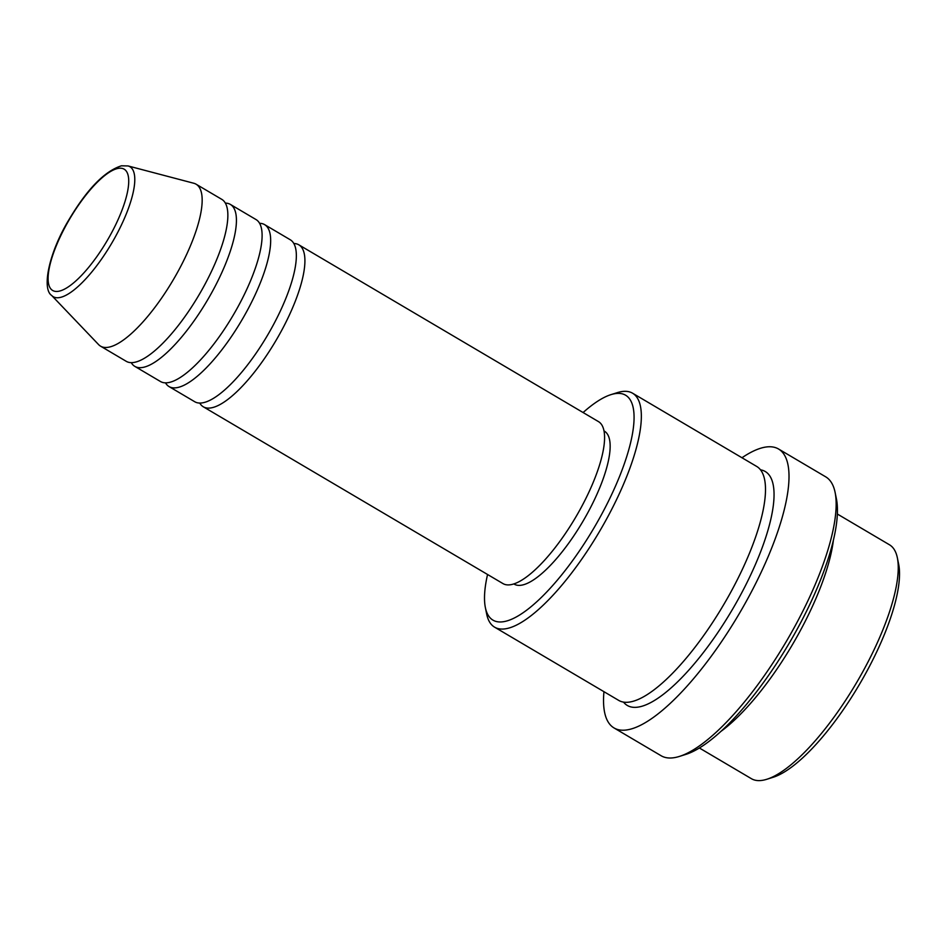 <?xml version="1.0" encoding="UTF-8"?>
<svg xmlns="http://www.w3.org/2000/svg" width="946" height="946" viewBox="0 0 946 946"><rect width="100%" height="100%" fill="white"/><g stroke="black" fill="none" stroke-linecap="round" stroke-linejoin="round"><path stroke-width="1.42" d="M293.875 243.512A94.021 28.9 120.5 0 1 298.865 244.837A94.021 28.9 120.5 0 1 282.038 329.728A94.021 28.9 120.5 0 1 211.443 407.821A94.021 28.9 120.5 0 1 203.307 406.792A94.021 28.9 120.5 0 1 199.748 403.055M259.63 223.315A94.021 28.9 120.5 0 1 264.62 224.628L290.304 239.787A94.021 28.9 120.5 0 1 273.477 324.679A94.021 28.9 120.5 0 1 202.882 402.771A94.021 28.9 120.5 0 1 194.746 401.743L169.062 386.583A94.021 28.9 120.5 0 1 165.491 382.846M264.62 224.628A94.021 28.9 120.5 0 1 247.793 309.519A94.021 28.9 120.5 0 1 177.198 387.612A94.021 28.9 120.5 0 1 169.062 386.583M225.373 203.106A94.021 28.9 120.5 0 1 230.375 204.419L256.059 219.578A94.021 28.9 120.5 0 1 239.232 304.47A94.021 28.9 120.5 0 1 168.636 382.562A94.021 28.9 120.5 0 1 160.501 381.534L134.817 366.374A94.021 28.9 120.5 0 1 131.246 362.649M230.375 204.419A94.021 28.9 120.5 0 1 213.548 289.322A94.021 28.9 120.5 0 1 142.952 367.403A94.021 28.9 120.5 0 1 134.817 366.374M128.065 165.94L193.788 183.252A94.021 28.9 120.5 0 1 196.118 184.222L221.813 199.37A94.021 28.9 120.5 0 1 204.986 284.261A94.021 28.9 120.5 0 1 134.391 362.353A94.021 28.9 120.5 0 1 126.256 361.325L100.572 346.165A94.021 28.9 120.5 0 1 98.597 344.592L51.652 295.436A75.467 23.189 120.5 0 0 59.764 297.529A75.467 23.189 120.5 0 0 117.943 231.983A75.467 23.189 120.5 0 0 128.065 165.94L121.407 165.81C104.817 171.108 87.6 188.644 69.732 218.396C48.613 252.712 41.695 289.003 51.652 295.436M897.376 557.892L898.7 564.419A130.583 40.134 120.5 0 1 859.299 684.656A130.583 40.134 120.5 0 1 773.095 777.293L766.757 779.291A135.81 41.742 -59.5 0 0 856.402 682.953A135.81 41.742 -59.5 0 0 897.376 557.892A135.81 41.742 -59.5 0 0 889.465 544.778L837.387 514.045M699.366 747.979L751.443 778.712A135.81 41.742 -59.5 0 0 763.197 780.19A135.81 41.742 -59.5 0 0 766.757 779.291M487.557 574.494A130.583 40.134 -59.5 0 0 485.357 607.521A130.583 40.134 -59.5 0 0 504.253 621.569A130.583 40.134 -59.5 0 0 609.981 498.057A130.583 40.134 -59.5 0 0 614.38 393.773A130.583 40.134 -59.5 0 0 610.95 394.636A130.583 40.134 -59.5 0 0 583.103 412.539M610.95 394.636L617.3 392.649A135.81 41.742 120.5 0 1 620.86 391.739A135.81 41.742 120.5 0 1 632.614 393.229A135.81 41.742 120.5 0 1 608.302 515.854A135.81 41.742 120.5 0 1 506.335 628.652A135.81 41.742 120.5 0 1 494.592 627.163A135.81 41.742 120.5 0 1 486.67 614.037L485.357 607.521M835.117 492.464L836.441 498.98A156.705 48.163 120.5 0 1 789.165 643.28A156.705 48.163 120.5 0 1 685.72 754.435L679.37 756.433A161.92 49.771 -59.5 0 0 786.256 641.565A161.92 49.771 -59.5 0 0 835.117 492.464A161.92 49.771 -59.5 0 0 825.681 476.819L778.593 449.031A161.92 49.771 120.5 0 1 749.61 595.235A161.92 49.771 120.5 0 1 628.038 729.721A161.92 49.771 120.5 0 1 614.025 727.947A161.92 49.771 120.5 0 1 603.95 691.692M614.025 727.947L661.112 755.736A161.92 49.771 -59.5 0 0 675.125 757.51A161.92 49.771 -59.5 0 0 679.37 756.433M632.614 393.229L756.753 466.473A135.81 41.742 120.5 0 1 732.452 589.098A135.81 41.742 120.5 0 1 630.485 701.897A135.81 41.742 120.5 0 1 618.731 700.407L494.592 627.163M298.865 244.837L598.534 421.644A94.021 28.9 120.5 0 1 581.707 506.536A94.021 28.9 120.5 0 1 511.112 584.628A94.021 28.9 120.5 0 1 502.976 583.587L203.307 406.792M604.056 430.962L604.435 431.187A88.794 27.292 120.5 0 1 588.542 511.372A88.794 27.292 120.5 0 1 521.873 585.113A88.794 27.292 120.5 0 1 514.198 584.143L513.808 583.919M741.971 457.758A161.92 49.771 120.5 0 1 764.581 447.257A161.92 49.771 120.5 0 1 778.593 449.031M833.355 540.521A135.81 41.742 120.5 0 1 720.58 731.648M196.118 184.222A94.021 28.9 120.5 0 1 179.291 269.113A94.021 28.9 120.5 0 1 108.707 347.194A94.021 28.9 120.5 0 1 100.572 346.165M58.723 291.25A70.418 21.64 -59.5 0 0 115.731 224.651A70.418 21.64 -59.5 0 0 118.108 168.412A70.418 21.64 -59.5 0 0 61.088 235.01A70.418 21.64 -59.5 0 0 58.723 291.25M760.549 469.831A135.81 41.742 120.5 0 1 744.727 587.064A135.81 41.742 120.5 0 1 639.047 706.946A135.81 41.742 120.5 0 1 623.509 702.098"/></g></svg>
